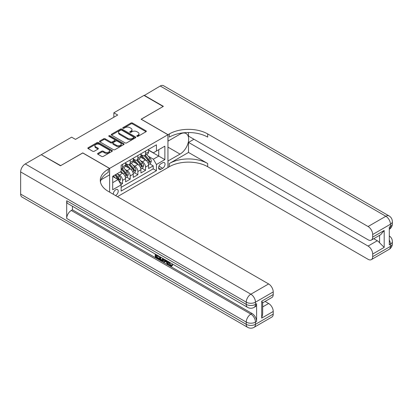 <?xml version="1.0" encoding="UTF-8"?>
<svg xmlns="http://www.w3.org/2000/svg" width="413" height="413" viewBox="0 0 413 413"><rect width="100%" height="100%" fill="white"/><g stroke="black" fill="none" stroke-linecap="round" stroke-linejoin="round"><path stroke-width="0.62" d="M136.966 136.336A0.743 0.428 0 0 0 138.019 136.336L146.021 131.716A1.063 0.614 0 0 0 146.336 131.282A1.063 0.614 0 0 0 146.021 130.844L132.465 123.017A1.063 0.614 0 0 0 130.957 123.017L122.955 127.638A0.743 0.428 0 0 0 122.738 127.942A0.743 0.428 0 0 0 122.955 128.247A0.743 0.428 0 0 0 124.008 128.247L125.046 127.648A3.407 1.967 0 0 1 129.868 127.648L130.998 128.304A3.407 1.967 0 0 1 131.995 129.692A3.407 1.967 0 0 1 130.998 131.086L129.961 131.685A0.743 0.428 0 0 0 129.744 131.99A0.743 0.428 0 0 0 129.961 132.294A0.743 0.428 0 0 0 131.014 132.294L132.052 131.695A3.407 1.967 0 0 1 136.873 131.695L137.999 132.346A3.407 1.967 0 0 1 139 133.74A3.407 1.967 0 0 1 137.999 135.128L136.966 135.727A0.743 0.428 0 0 0 136.749 136.032A0.743 0.428 0 0 0 136.966 136.336L136.966 135.727M115.521 195.55A3.474 2.003 120 0 0 115.764 195.426A3.474 2.003 120 0 0 118.035 192.365A3.474 2.003 120 0 0 117.504 189.582A3.474 2.003 120 0 0 115.764 189.753A3.474 2.003 120 0 0 113.322 194.28M97.891 153.373A1.063 0.614 0 0 0 97.582 153.806A1.063 0.614 0 0 0 97.891 154.24L101.696 156.439A1.063 0.614 0 0 0 103.204 156.439L112.088 151.308A1.063 0.614 0 0 0 112.403 150.874A1.063 0.614 0 0 0 112.088 150.435L98.531 142.609A1.063 0.614 0 0 0 97.024 142.609L88.139 147.74A1.063 0.614 0 0 0 87.824 148.174A1.063 0.614 0 0 0 88.139 148.608L92.734 151.261A1.063 0.614 0 0 0 94.241 151.261L98.041 149.067A1.063 0.614 0 0 0 98.356 148.634A1.063 0.614 0 0 0 98.041 148.195L95.764 146.883A2.85 1.647 0 0 1 94.928 145.717A2.85 1.647 0 0 1 96.688 144.199A2.85 1.647 0 0 1 99.796 144.555L108.722 149.707A2.85 1.647 0 0 1 109.553 150.874A2.85 1.647 0 0 1 107.793 152.392A2.85 1.647 0 0 1 104.69 152.036L103.204 151.173A1.063 0.614 0 0 0 101.696 151.173L97.891 153.373L97.891 154.24M82.77 152.98L60.706 165.628L41.522 154.818M82.77 152.893L109.626 168.401L167.946 134.726L167.946 167.513L117.452 196.665M41.522 154.555L71.64 137.162L75.476 139.382L117.684 115.015L113.849 112.801L143.967 95.408L163.15 106.487L141.086 119.223L167.946 134.726M125.124 142.913A1.063 0.614 0 0 0 126.626 142.913L135.516 137.782A1.063 0.614 0 0 0 135.825 137.348A1.063 0.614 0 0 0 135.516 136.915L121.959 129.083A1.063 0.614 0 0 0 120.451 129.083L111.562 134.215A1.063 0.614 0 0 0 111.252 134.653A1.063 0.614 0 0 0 111.562 135.087L125.124 142.913M109.264 136.496A0.743 0.428 0 0 1 110.018 136.605L123.786 144.55L114.917 149.676A1.063 0.614 0 0 1 113.41 149.676L99.853 141.85L99.853 140.978A1.063 0.614 0 0 0 99.538 141.411A1.063 0.614 0 0 0 99.853 141.85M99.853 140.978L103.653 138.783A1.063 0.614 0 0 1 105.16 138.783L110.658 141.958A1.063 0.614 0 0 0 112.166 141.958L114.69 140.497A1.063 0.614 0 0 0 115 140.064A1.063 0.614 0 0 0 114.69 139.63L108.965 136.326A0.743 0.428 0 0 1 108.748 136.022A0.743 0.428 0 0 1 109.208 135.624A0.743 0.428 0 0 1 110.018 135.717L123.802 143.672A1.063 0.614 0 0 1 124.117 144.111A1.063 0.614 0 0 1 123.802 144.545L123.802 143.672M120.926 184.513L122.516 183.594L119.331 181.756M117.519 173.93L119.45 175.045A4.342 2.504 60 0 1 122.516 180.362L125.588 178.592L125.588 181.823L130.193 179.165L126.698 177.151M125.196 169.5L127.121 170.615A4.342 2.504 60 0 1 130.193 175.933L133.26 174.157L133.26 177.394L137.865 174.735L134.375 172.717M132.867 165.071L134.793 166.186A4.342 2.504 60 0 1 137.865 171.498L140.936 169.728L140.936 172.964L145.536 170.306L145.536 167.069A4.342 2.504 -120 0 0 142.47 161.751L140.544 160.642M142.046 168.287L145.536 170.306M125.588 178.592A4.342 2.504 -120 0 0 122.516 173.274L120.214 171.942M133.26 174.157A4.342 2.504 -120 0 0 130.193 168.845L125.444 166.103M140.936 169.728A4.342 2.504 -120 0 0 137.865 164.41L133.12 161.674M162.65 162.774L160.962 163.749A3.366 1.941 120 0 0 158.762 166.713A3.366 1.941 120 0 0 159.279 169.407A3.366 1.941 120 0 0 160.962 169.242L162.65 168.267A3.366 1.941 120 0 0 164.849 165.303A3.366 1.941 120 0 0 164.333 162.608A3.366 1.941 120 0 0 162.65 162.774M109.626 192.143L109.626 168.401M112.697 182.665L118.066 179.562L121.138 184.879L121.138 191.085L156.434 170.703L156.434 164.503L153.368 159.186L148.215 156.212M121.138 184.879L112.697 189.753L112.697 176.284L121.138 171.41L121.138 165.21L156.434 144.829L156.434 151.034L164.875 146.161L164.875 159.63L156.434 164.503M125.588 163.347L127.121 164.235A4.342 2.504 60 0 0 129.29 164.451L132.361 162.676A4.342 2.504 -120 0 0 133.26 160.688L133.26 158.21M133.26 158.917L134.793 159.805A4.342 2.504 60 0 0 136.966 160.017L140.033 158.246A4.342 2.504 -120 0 0 140.936 156.259L140.936 153.781M121.138 187.363L153.213 168.845L153.213 165.876L148.608 168.53L148.608 165.298A4.342 2.504 -120 0 0 145.536 159.981L140.792 157.239M140.936 154.488L142.47 155.376A4.342 2.504 -120 0 0 144.638 155.587A4.342 2.504 -120 0 0 145.536 153.6L145.536 151.122M144.638 155.587L147.709 153.817A4.342 2.504 -120 0 0 148.608 151.829L148.608 149.346M122.516 164.41L122.516 166.893A4.342 2.504 60 0 1 121.618 168.881A4.342 2.504 60 0 1 121.138 169.056M121.618 168.881L124.69 167.11A4.342 2.504 -120 0 0 125.588 165.123L125.588 162.639M130.193 159.981L130.193 162.464A4.342 2.504 60 0 1 129.29 164.451M137.865 155.551L137.865 158.034A4.342 2.504 60 0 1 136.966 160.017M137.865 171.498L137.865 174.735M130.193 175.933L130.193 179.165M122.516 180.362L122.516 183.594M118.066 179.562L112.697 176.465M153.368 159.186L158.737 156.083L158.737 149.702L164.875 146.161M148.608 150.234L164.875 159.63M148.608 150.058L153.368 152.805L156.434 151.034M113.849 112.801L113.849 117.23M149.723 163.858L153.213 165.876M153.213 168.845L156.434 170.703M137.266 136.44L137.999 136.016A3.407 1.967 0 0 0 139 134.623L139 133.74M131.995 129.692L131.995 130.58A3.407 1.967 0 0 1 130.998 131.969L130.26 132.397M146.021 130.844L146.021 131.716L132.465 123.905A1.063 0.614 0 0 0 130.957 123.905L123.255 128.355M135.5 137.792L121.959 129.971A1.063 0.614 0 0 0 120.451 129.971L111.577 135.092M133.631 137.653A0.743 0.428 0 0 0 133.853 137.348A0.743 0.428 0 0 0 133.631 137.044L121.732 130.172A0.743 0.428 0 0 0 120.679 130.172L119.584 130.802A3.407 1.967 0 0 0 118.588 132.196A3.407 1.967 0 0 0 119.584 133.585L127.72 138.283A3.407 1.967 0 0 0 132.542 138.283L133.631 137.653L133.631 138.536A0.743 0.428 0 0 0 133.853 138.231L133.853 137.348M118.588 132.196L118.588 133.079A3.407 1.967 0 0 0 119.584 134.473L119.584 133.585M133.631 138.536L132.542 139.171A3.407 1.967 0 0 1 127.72 139.171L119.584 134.473M99.863 141.855L103.653 139.666L103.653 138.783M115 140.064L115 140.952A1.063 0.614 0 0 1 114.69 141.385L112.166 142.841A1.063 0.614 0 0 1 110.658 142.841L105.16 139.666A1.063 0.614 0 0 0 103.653 139.666M116.363 145.252A2.85 1.647 0 0 0 119.471 145.608A2.85 1.647 0 0 0 121.231 144.085A2.85 1.647 0 0 0 120.395 142.924L117.251 141.107A1.063 0.614 0 0 0 115.743 141.107L113.219 142.568A1.063 0.614 0 0 0 112.909 143.001A1.063 0.614 0 0 0 113.219 143.435L116.363 145.252L116.363 146.135A2.85 1.647 0 0 0 119.471 146.491A2.85 1.647 0 0 0 121.231 144.973L121.231 144.085M112.909 143.001L112.909 143.884A1.063 0.614 0 0 0 113.219 144.323L113.219 143.435M116.363 146.135L113.219 144.323M109.553 150.874L109.553 151.757A2.85 1.647 0 0 1 107.793 153.28A2.85 1.647 0 0 1 104.69 152.918L103.204 152.061A1.063 0.614 0 0 0 101.696 152.061L97.907 154.25M94.928 145.717L94.928 146.605A2.85 1.647 0 0 0 95.764 147.766L95.764 146.883M98.041 148.195L98.041 149.067L95.764 147.766M112.088 150.435L112.088 151.308L98.531 143.497A1.063 0.614 0 0 0 97.024 143.497L88.155 148.618M148.546 164.539L150.528 163.393L151.292 161.178A2.876 1.662 -120 0 0 150.172 158.478L146.667 154.416M145.965 160.265L141.809 155.448A8.301 4.791 -120 0 0 140.936 154.534M143.683 158.912L141.36 156.217A6.892 3.98 -120 0 0 140.936 155.758M144.251 155.742L147.797 159.852A2.876 1.662 60 0 1 148.819 161.834C149.253 162.412 149.558 162.232 149.743 161.302A2.876 1.662 -120 0 0 148.716 159.32L145.211 155.262M144.457 155.68L148.267 160.089A1.466 0.847 60 0 1 148.639 160.662L149.743 161.302M148.819 161.834L149.031 162.175M144.194 95.542L160.234 86.018L385.84 216.267A6.51 3.758 120 0 1 389.092 215.947A6.51 6.51 0 0 1 392.35 221.585A6.51 3.758 180 0 1 390.445 224.244L372.681 234.501A6.51 3.758 -120 0 0 368.076 226.525L385.84 216.267A6.51 3.758 60 0 1 390.445 224.244L390.445 226.458L389.294 227.124L389.294 244.847L390.445 244.181L390.445 246.396A6.51 3.758 60 0 1 389.092 249.375L371.328 259.632A6.51 3.758 -120 0 0 372.681 256.654L390.445 246.396A6.51 3.758 0 0 0 392.35 243.737A6.51 6.51 0 0 1 389.092 249.375M144.194 95.274L163.378 106.353L141.163 119.264M167.946 161.003L180.032 154.111A12.209 7.047 120 0 0 188.008 143.352A12.209 7.047 120 0 0 186.134 133.569A12.209 7.047 120 0 0 180.032 134.173L168.024 141.107L168.024 134.684L169.325 133.931A27.129 15.663 180 0 1 207.693 133.931L368.076 226.525M168.024 161.044L168.024 167.471L169.325 166.718A27.129 15.663 180 0 1 207.693 166.718L368.076 259.312A6.51 3.758 -120 0 0 371.328 259.632M188.509 152.449L169.325 163.527A27.129 15.663 180 0 1 207.693 163.527L188.509 152.449L188.509 142.392L193.96 139.248M188.509 132.532L188.509 136.104L368.076 239.772A6.51 3.758 -120 0 0 371.328 240.092A6.51 3.758 -120 0 0 372.681 237.114L384.188 230.469L384.188 247.392L379.583 242.787L379.583 235.327M384.188 247.392L372.681 254.036L372.681 256.654M372.681 254.036A6.51 3.758 -120 0 0 368.076 246.065L377.281 240.748A6.51 3.758 60 0 1 379.583 242.787M188.509 142.392L368.076 246.065M160.234 86.018A6.51 3.758 -60 0 1 163.491 85.692L389.092 215.947M141.163 119.176L168.024 134.684M372.681 234.501L372.681 237.114M373.739 238.704L377.281 240.748M169.325 133.931L169.325 137.121A27.129 15.663 180 0 1 207.693 137.121L207.693 133.931M371.328 240.092L380.745 234.656L384.188 230.469M169.34 262.157L170.765 265.131L171.302 265.322M168.788 261.868L168.726 262.508L170.151 265.487L171.049 265.6L172.056 264.547L172.706 265.094L171.555 266.313L170.213 266.137C168.798 265.177 168.086 263.845 168.081 262.136L168.132 261.486M165.035 261.444L164.121 262.554L163.434 262.157L164.596 259.447M167.518 261.13L168.437 264.335L167.823 264.687L167.136 264.289L166.609 262.353L164.648 261.217L164.121 262.554M156.475 255.683L156.475 256.814L159.191 258.383L159.191 258.992L158.577 259.349L155.211 257.407L155.211 254.026M158.891 256.153L158.282 256.726L155.861 255.327L155.861 257.17L156.475 256.814M66.694 200.718L246.256 304.386A6.51 3.758 120 0 0 247.604 307.37L68.042 203.697A6.51 3.758 -60 0 1 66.694 200.718L66.694 218.441A6.51 3.758 -60 0 1 71.294 210.465L72.445 209.799L252.013 313.472A6.51 3.758 60 0 1 256.612 321.443L256.612 303.725A6.51 3.758 60 0 1 255.265 306.704L254.114 307.37A6.51 3.758 -120 0 0 255.461 304.386L256.612 303.725M72.445 209.799L72.445 206.242M163.853 259.013L163.218 260.758L162.603 261.109L161.111 260.815L159.459 259.86L159.459 256.478M60.479 165.763L82.693 152.939L109.548 168.442L108.242 169.196A27.129 15.663 -0 0 0 100.297 180.274A27.129 15.663 -0 0 0 108.242 191.348L268.626 283.943A6.51 3.758 60 0 1 273.23 291.919L255.461 302.171L255.461 304.386A6.51 3.758 -0 0 1 246.256 304.386L246.256 302.171L20.65 171.922A6.51 3.758 -60 0 1 25.255 163.946L41.29 154.689L60.479 165.763M109.548 168.442L109.548 174.869L101.066 179.763M261.718 301.175L262.673 302.615L262.673 314.004L261.718 318.098L261.718 301.175L273.23 294.531L273.23 291.919M273.23 294.531A6.51 3.758 60 0 1 271.878 297.51L262.673 302.827M20.65 194.074L246.256 324.324A6.51 3.758 120 0 0 247.604 327.308L21.997 197.053A6.51 3.758 -60 0 1 20.65 194.074L20.65 171.922M265.084 301.433L268.626 303.478A6.51 3.758 60 0 1 273.23 311.454L261.718 318.098M256.612 321.443L255.461 322.109L255.461 324.324L273.23 314.071L273.23 311.454M273.23 314.071A6.51 3.758 60 0 1 271.878 317.05L254.114 327.308A6.51 3.758 -120 0 0 255.461 324.324A6.51 3.758 -0 0 1 246.256 324.324L246.256 322.109L66.694 218.441M108.242 169.196L108.242 172.386A27.129 15.663 -0 0 0 100.442 181.865M155.861 257.17L158.577 258.734L159.191 258.383M158.577 258.734L158.577 259.349M155.861 254.403L158.282 256.112L158.551 255.957M158.282 256.112L158.282 256.726M155.861 254.713L156.129 254.558M163.192 258.631L162.603 261.109M160.11 256.855L160.11 259.622L162.144 260.422L162.541 258.259M163.238 259.354L163.837 259.008M160.724 257.211L160.724 259.266L162.758 260.066M160.11 259.622L160.724 259.266M161.06 260.169L161.674 259.813M166.661 260.639L167.823 264.687M165.205 259.798L164.844 260.717L166.413 261.625L166.052 260.288M165.592 260.02L165.458 260.366L166.186 260.784M164.844 260.717L165.458 260.366M170.151 265.487L170.765 265.131M168.726 262.508L169.315 262.172M171.441 264.903L172.092 265.451L172.706 265.094M172.092 265.451L171.555 266.313M140.869 168.969L142.852 167.823L143.621 165.608A2.876 1.662 -120 0 0 142.5 162.908L138.995 158.85M138.293 164.694L134.132 159.877A8.301 4.791 -120 0 0 133.26 158.964M136.011 163.341L133.683 160.647A6.892 3.98 -120 0 0 133.26 160.187M136.574 160.177L140.121 164.281A2.876 1.662 60 0 1 141.148 166.263C141.576 166.842 141.886 166.661 142.067 165.732A2.876 1.662 -120 0 0 141.04 163.749L137.534 159.692M136.786 160.11L140.596 164.519A1.466 0.847 60 0 1 140.962 165.092L142.067 165.732M141.148 166.263L141.354 166.604M133.198 173.398L135.18 172.252L135.944 170.037A2.876 1.662 -120 0 0 134.824 167.337L131.319 163.28M130.616 169.124L126.461 164.307A8.301 4.791 -120 0 0 125.588 163.398M128.34 167.771L126.011 165.081A6.892 3.98 -120 0 0 125.588 164.617M128.902 164.606L132.449 168.71A2.876 1.662 60 0 1 133.471 170.693C133.905 171.271 134.21 171.096 134.395 170.161A2.876 1.662 -120 0 0 133.368 168.179L129.863 164.121M129.109 164.539L132.919 168.948A1.466 0.847 60 0 1 133.291 169.521L134.395 170.161M133.471 170.693L133.683 171.034M125.521 177.827L127.503 176.681L128.273 174.467A2.876 1.662 -120 0 0 127.152 171.767L123.647 167.709M122.945 173.553L121.107 171.426M120.663 172.2L120.364 171.854M121.226 169.036L124.772 173.14A2.876 1.662 60 0 1 125.8 175.122C126.233 175.701 126.538 175.525 126.719 174.591A2.876 1.662 -120 0 0 125.697 172.608L122.186 168.55M121.437 168.969L125.247 173.383A1.466 0.847 60 0 1 125.614 173.956L126.719 174.591M125.8 175.122L126.006 175.463M119.181 181.493L119.832 181.116L120.601 178.901A2.876 1.662 -120 0 0 119.481 176.196L117.271 173.641M115.212 177.915L113.436 175.861M112.992 176.635L112.697 176.289M114.891 175.014L117.101 177.575A2.876 1.662 60 0 1 118.123 179.552C118.557 180.13 118.867 179.954 119.047 179.02A2.876 1.662 -120 0 0 118.02 177.043L115.816 174.482M115.072 174.916L117.571 177.812A1.466 0.847 60 0 1 117.942 178.385L119.047 179.02M118.123 179.552L118.335 179.892M119.45 175.045L122.516 173.274M127.121 170.615L130.193 168.845M134.793 166.186L137.865 164.41M142.47 161.751L145.536 159.981M145.536 153.6L148.608 151.829M122.516 166.893L125.588 165.123M130.193 162.464L133.26 160.688M137.865 158.034L140.936 156.259M145.536 167.069L148.608 165.298M158.969 166.14L162.65 168.267M158.582 167.869L160.962 169.242M137.999 136.016L137.999 135.128M129.961 132.294L129.961 131.685M130.998 131.969L130.998 131.086M122.955 128.247L122.955 127.638M130.957 123.905L130.957 123.017M132.465 123.905L132.465 123.017M111.562 135.087L111.562 134.215M120.451 129.971L120.451 129.083M121.959 129.971L121.959 129.083M135.516 137.782L135.516 136.915M127.72 139.171L127.72 138.283M132.542 139.171L132.542 138.283M105.16 139.666L105.16 138.783M110.658 142.841L110.658 141.958M112.166 142.841L112.166 141.958M114.69 141.385L114.69 140.497M110.018 136.605L110.018 135.717M101.696 152.061L101.696 151.173M103.204 152.061L103.204 151.173M104.69 152.918L104.69 152.036M88.139 148.608L88.139 147.74M97.024 143.497L97.024 142.609M98.531 143.497L98.531 142.609M148.107 163.063L151.277 161.235M141.809 155.448L142.201 155.221M148.716 159.32L150.172 158.478M146.424 160.642L147.797 159.852M169.325 163.527L169.325 166.718M207.693 163.527L207.693 166.718M389.294 239.999A6.51 3.758 60 0 1 390.445 244.181A6.51 3.758 180 0 0 392.35 241.522A6.51 6.51 0 0 0 389.294 236.004M390.445 226.458A6.51 3.758 60 0 1 389.294 229.313A6.51 6.51 0 0 0 392.35 223.8A6.51 3.758 0 0 1 390.445 226.458M167.946 147.131L180.032 154.111M25.255 163.946L250.861 294.201L268.626 283.943M71.294 210.465L250.861 314.133L252.013 313.472M262.673 306.916L268.626 303.478M250.861 294.201A6.51 3.758 120 0 0 246.256 302.171A6.51 3.758 180 0 0 255.461 302.171A6.51 3.758 -120 0 0 250.861 294.201M250.861 314.133A6.51 3.758 120 0 0 246.256 322.109A6.51 3.758 180 0 0 255.461 322.109A6.51 3.758 -120 0 0 250.861 314.133M140.43 167.492L143.6 165.665M134.132 159.877L134.53 159.65M141.04 163.749L142.5 162.908M138.747 165.071L140.121 164.281M132.759 171.922L135.929 170.094M126.461 164.307L126.853 164.08M133.368 168.179L134.824 167.337M131.076 169.506L132.449 168.71M125.082 176.356L128.252 174.523M125.697 172.608L127.152 171.767M123.404 173.935L124.772 173.14M118.433 180.197L120.581 178.953M118.02 177.043L119.481 176.196M115.857 178.287L117.101 177.575M392.35 241.522L392.35 243.737M392.35 221.585L392.35 223.8M247.604 307.37A6.51 6.51 0 0 0 254.114 307.37M247.604 327.308A6.51 6.51 0 0 0 254.114 327.308"/></g></svg>
